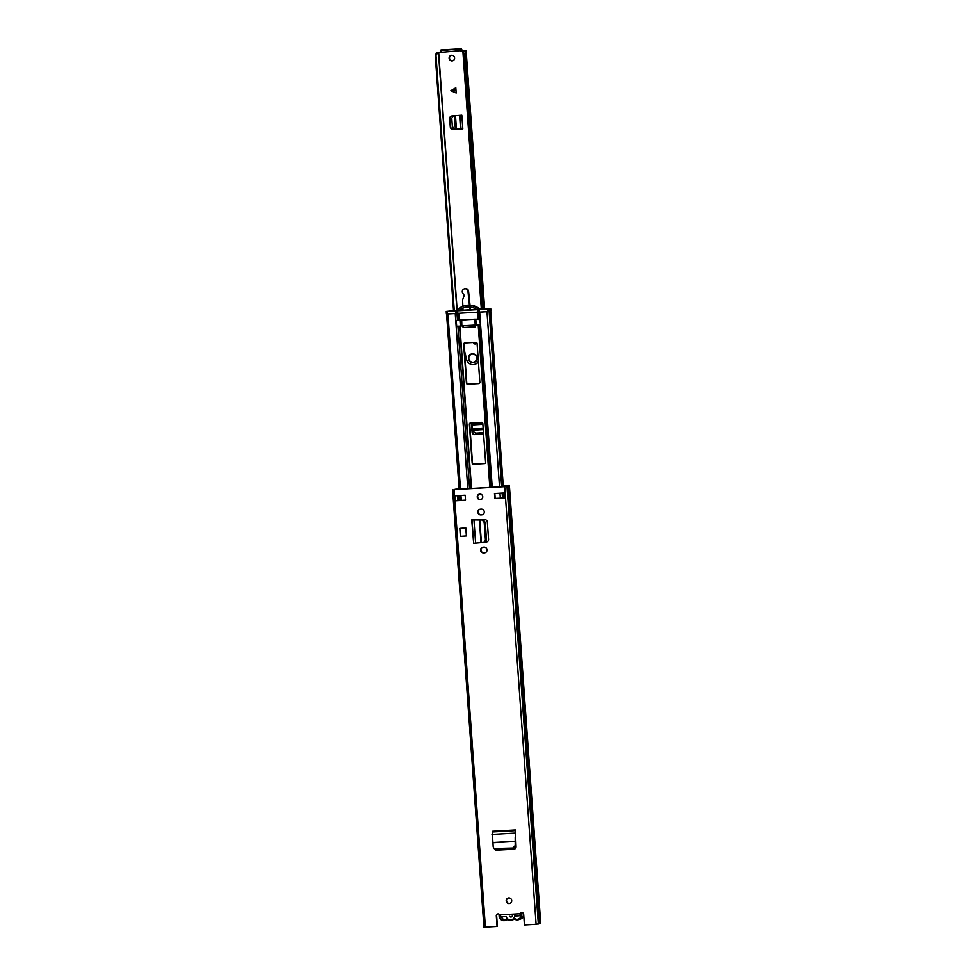 <?xml version="1.0" encoding="UTF-8"?>
<svg xmlns="http://www.w3.org/2000/svg" width="976" height="976" viewBox="0 0 976 976"><rect width="100%" height="100%" fill="white"/><g stroke="black" fill="none" stroke-linecap="round" stroke-linejoin="round"><path stroke-width="1.46" d="M510.033 903.349A2.83 2.745 71.1 0 1 508.203 898.005M511.705 900.58A2.83 2.745 71.1 0 1 509.875 903.41A2.83 2.745 71.1 0 1 506.202 900.897A2.83 2.745 71.1 0 1 508.045 898.066A2.83 2.745 71.1 0 1 511.705 900.58M485.34 552.648A2.891 2.806 71.1 0 1 484.779 552.733L483.925 552.782A2.891 2.806 71.1 0 1 482.62 547.243M480.582 550.183A2.891 2.806 71.1 0 1 483.181 547.146L484.035 547.097A2.891 2.806 71.1 0 1 485.182 552.709A2.891 2.806 71.1 0 1 484.45 552.855L483.596 552.904A2.891 2.806 71.1 0 1 480.582 550.183M481.083 499.468A2.83 2.745 71.1 0 1 479.253 494.137M482.754 496.699A2.83 2.745 71.1 0 1 480.924 499.529A2.83 2.745 71.1 0 1 477.252 497.016A2.83 2.745 71.1 0 1 479.094 494.185A2.83 2.745 71.1 0 1 482.754 496.699M482.62 514.633A2.891 2.806 71.1 0 1 482.059 514.73L481.205 514.779A2.891 2.806 71.1 0 1 479.899 509.228M477.85 512.18A2.891 2.806 71.1 0 1 480.46 509.143L481.314 509.094A2.891 2.806 71.1 0 1 482.449 514.694A2.891 2.806 71.1 0 1 481.729 514.84L480.863 514.889A2.891 2.806 71.1 0 1 477.85 512.18M485.609 542.095L486.438 541.997A2.513 2.44 71.1 0 0 488.573 539.374L487.329 521.989A2.513 2.44 71.1 0 0 484.828 519.622L471.713 519.879L483.327 519.866L485.243 522.355L484.194 522.453L482.29 519.976L474.458 519.927M494.49 493.514L504.385 492.941L504.738 497.943L494.844 498.516L494.49 493.514M465.528 500.2L455.621 500.773L455.267 495.771L465.162 495.198L465.528 500.2M521.391 912.597A1.879 1.83 71.1 0 0 520.452 913.621L520.123 913.731A1.879 1.83 71.1 0 1 523.673 914.329L524.429 924.955L536.105 924.284L504.726 486.646L454.023 489.562L459.062 488.366M497.687 913.963A1.879 1.83 71.1 0 0 496.638 915.781L497.394 926.419L483.925 927.188L452.608 489.574M497.065 926.529L496.296 915.903A1.879 1.83 71.1 0 1 499.736 914.902L501.091 916.83M495.088 849.181A2.513 2.44 -108.9 0 0 497.138 850.096L513.791 849.23A2.513 2.44 71.1 0 0 516.06 846.717L515.352 829.929L515.523 845.85L512.778 848.022L515.194 845.545L515.194 837.091M496.808 850.206A2.513 2.44 71.1 0 1 494.466 848.852M459.806 528.345L460.379 536.349L466.382 535.934L465.808 527.931L459.806 528.345L465.808 527.931M497.138 850.096L514.12 849.12A2.513 2.44 -108.9 0 0 514.584 849.047M485.731 541.997L486.768 541.887A2.513 2.44 -108.9 0 0 487.109 541.826M465.515 500.115L455.621 500.773M504.738 497.943L495.174 498.407L494.832 493.49M540.704 923.174L509.387 485.56L505.178 485.719L507.886 485.67L505.068 486.536L454.352 489.452L459.074 488.464M458.769 500.102L458.098 495.613L458.464 500.285M457.646 500.566L458.439 500.298M509.387 485.56L504.726 486.646M504.897 486.548L504.836 485.828M508.813 485.914L540.179 923.552L536.105 924.284M538.996 923.808L507.63 486.182M503.372 497.943L503.067 493.026M499.736 914.902L520.123 913.731L520.013 915.732M520.086 915.11L520.257 914.036L520.086 915.11M520.074 914.658L520.318 913.89L520.074 914.658M483.901 542.51L485.45 539.984L486.487 539.813L485.072 542.314L473.714 543.315M473.653 543.242L471.713 519.879M473.714 519.879L474.8 519.805M485.45 539.984L484.194 522.453M486.487 539.813L485.243 522.355M512.778 848.022L494.039 848.51L493.185 846.814L492.294 831.955L492.502 831.247L515.352 829.929M515.499 831.967L515.523 836.981M495.649 849.01L513.095 848.327M496.015 849.315L494.234 848.644M513.901 918.965L514.047 918.941A0.622 0.61 -108.9 0 0 513.693 919.087L512.742 919.721A1.257 1.22 71.1 0 1 512.815 919.148L513.657 918.392A1.257 1.22 71.1 0 1 514.645 918.575A4.27 4.148 -108.9 0 0 520.659 913.219M519.574 915.756L514.657 916.086A4.453 4.331 71.1 0 1 513.657 918.392M512.815 919.148A4.453 4.331 71.1 0 1 508.435 919.404A1.257 1.22 71.1 0 1 508.581 919.965L507.837 919.429A0.622 0.61 -108.9 0 0 507.093 919.465A4.892 4.758 71.1 0 1 499.297 914.366M509.496 916.342A1.757 1.708 -108.9 0 0 512.339 916.183M499.688 914.817A4.27 4.148 -108.9 0 0 506.544 919.038A1.257 1.22 71.1 0 1 507.496 918.745A4.453 4.331 71.1 0 1 506.166 916.574L501.249 916.854M512.742 919.721A4.892 4.758 71.1 0 1 508.581 919.965L507.837 919.429M512.01 916.586A1.757 1.708 71.1 0 1 511.143 916.244M507.496 918.745L508.435 919.404M479.204 383.434A1.257 1.22 71.1 0 1 479.057 383.458L468.053 384.093A1.257 1.22 71.1 0 1 466.748 382.909L463.966 344.15A1.257 1.22 71.1 0 1 464.625 342.954M484.938 463.466A1.257 1.22 71.1 0 1 484.791 463.478L473.799 464.112A1.257 1.22 71.1 0 1 472.482 462.929L469.7 424.17A1.257 1.22 71.1 0 1 470.359 422.974M475.373 326.789L463.576 327.472L462.819 325.777M456.158 320.433L456.707 326.289L460.343 326.082L459.916 320.201L456.158 320.433L459.44 320.018L479.57 319.042L480.424 324.398L479.96 319.555L475.8 319.286L476.227 325.167L480.192 324.862M487.988 311.637L478.118 312.137M482.815 423.511L485.597 462.27A1.257 1.22 71.1 0 1 484.462 463.588L473.458 464.222A1.257 1.22 71.1 0 1 472.152 463.039L469.371 424.279A1.257 1.22 71.1 0 1 470.505 422.962L481.497 422.327A1.257 1.22 71.1 0 1 482.815 423.511M478.728 383.568L467.724 384.202A1.257 1.22 71.1 0 1 466.418 383.019L463.637 344.26A1.257 1.22 71.1 0 1 464.771 342.942L475.763 342.308A1.257 1.22 71.1 0 1 477.081 343.491L479.85 382.25A1.257 1.22 71.1 0 1 478.728 383.568L479.057 383.458M475.556 325.191L475.092 326.899L463.234 327.582L462.356 325.801M457.39 313.333L447.045 313.991M490.708 310.941L489.976 311.137M456.853 313.394L455.743 313.491L455.56 311.002L456.683 310.893L456.853 313.394L477.947 312.125L477.764 309.624L479.094 309.648L479.277 312.149L487.671 311.661L487.488 309.16L490.708 308.392L479.936 309.16A16.958 16.494 -108.9 0 0 463.917 305.976L463.149 306.244A16.958 16.494 71.1 0 1 479.253 309.502L479.997 309.246M459.916 320.201L461.416 320.043L461.843 325.911L460.343 326.082M476.227 325.167L475.251 325.154L475.129 319.164L461.416 320.043M459.794 310.368L476.581 309.404M477.947 312.125L478.216 309.66M456.683 310.893L457.549 310.783L457.732 313.284M477.764 309.624L457.549 310.783M479.277 312.149L478.313 312.161L478.801 319.042M487.488 309.16L479.094 309.648M456.451 310.649L452.266 311.002M452.254 310.795L446.227 311.454L447.167 311.478L447.35 313.979L455.743 313.491M455.56 311.002L447.167 311.478M488.988 308.989L489.171 311.49L490.83 310.929L490.647 308.428M463.149 306.244A16.958 16.494 71.1 0 0 456.28 310.832L459.391 310.429A15.384 14.957 -108.9 0 1 464.039 307.599M479.253 309.502L476.922 309.636A15.384 14.957 71.1 0 0 458.61 310.697M489.171 311.49L487.671 311.661M447.35 313.979L446.374 313.979L446.227 311.49L446.374 313.979M461.697 319.945L461.843 325.911M475.251 325.154L474.824 319.286L475.8 319.286M462.112 325.813L475.239 325.069M450.839 90.707L455.804 87.816L456.182 93.001L450.839 90.707L456.182 92.952M452.949 60.719A2.83 2.745 71.1 0 1 451.119 55.388M452.047 60.939A2.83 2.745 -108.9 0 0 454.535 57.596A2.83 2.745 -108.9 0 0 450.924 55.449A2.83 2.745 -108.9 0 0 452.047 60.939M483.559 433.991A2.513 2.44 71.1 0 1 482.876 434.137L474.739 434.601A2.513 2.44 71.1 0 1 472.128 432.344L471.737 424.279L482.827 423.694L471.847 424.328M472.518 432.209A2.513 2.44 -108.9 0 0 475.129 434.466L474.739 434.601M482.876 434.137L475.129 434.466M451.498 116.034A2.513 2.44 -108.9 0 0 450.058 118.474L449.68 118.608A2.513 2.44 71.1 0 1 451.839 115.973L461.819 115.18L462.807 128.93L452.791 129.296A2.513 2.44 71.1 0 1 450.265 126.929L449.68 118.608M450.265 126.929L450.058 118.474M450.656 126.795A2.513 2.44 -108.9 0 0 453.181 129.161M460.013 50.874L464.6 51.216M440.615 52.131L436.394 52.558L440.627 52.24M462.453 50.874L461.343 48.8L441.481 50.569L440.505 50.557L440.981 49.971L461.367 48.8L461.465 50.557L441.603 52.314L440.627 52.314L440.505 50.557L440.627 52.314M472.128 432.344L471.237 422.925M462.063 51.008L464.844 51.02L465.418 53.68L464.076 53.839L462.868 51.264L481.339 309.319M458.488 129.076L462.807 128.93M458.098 129.21L452.791 129.296M482.388 309.27L464.076 53.839M483.742 309.185L465.418 53.68M453.511 310.575L435.247 55.412L436.687 52.643M454.279 310.88L435.979 55.461L435.247 55.412M437.76 52.704L435.979 55.461M460.94 128.844L456.426 129.027L455.475 115.619M459.977 115.29L461.014 128.893M456.426 129.027L454.487 129.015L452.352 126.563L451.754 118.169L453.523 115.619M455.816 87.828L450.888 90.683M471.981 424.316L472.799 431.136L475.605 433.137L483.474 432.685M471.274 422.913L471.737 424.279M473.067 362.547A4.392 4.27 -108.9 0 0 476.947 357.338A4.392 4.27 -108.9 0 0 471.335 354.007A4.392 4.27 -108.9 0 0 473.067 362.547M470.944 361.767A4.392 4.27 -108.9 0 0 474.373 362.255M473.994 342.405A1.757 1.708 -108.9 0 0 475.922 343.723M473.372 342.442A1.757 1.708 -108.9 0 0 476.727 342.686M478.35 361.23A6.454 6.283 71.1 0 1 466.638 359.619L464.43 350.518M478.399 361.889A6.454 6.283 71.1 0 1 475.434 364.085L474.848 364.28M462.856 306.342L462.624 300.596A3.526 3.428 -108.9 0 1 462.831 299.229L463.856 296.411A2.355 2.281 71.1 0 0 463.222 293.837A2.94 2.855 71.1 0 1 464.173 288.908A2.94 2.855 71.1 0 1 467.968 291.421L469.419 305.11M469.615 306.989L469.92 309.795M463.002 310.185L462.917 308.074M464.173 288.908L464.747 288.713A2.94 2.855 71.1 0 1 468.553 291.214L470.017 305.134M470.225 307.062L470.517 309.758M471.53 353.946A4.392 4.27 -108.9 0 0 469.127 356.435M474.946 354.434A4.087 3.965 -108.9 0 0 471.823 354.178L471.432 354.3A4.087 3.965 -108.9 0 0 473.043 362.23A4.087 3.965 -108.9 0 0 476.654 357.399A4.087 3.965 -108.9 0 0 471.432 354.3M474.08 362.023L474.47 361.901A4.087 3.965 -108.9 0 0 476.776 359.766M485.389 927.2L454.023 489.562M458.757 500.115L458.439 495.588M457.72 500.542L457.378 495.649M456.939 489.305L456.878 488.586M456.487 489.33L456.439 488.634M540.704 923.223L509.338 485.597M538.349 924.04L506.983 486.402M475.629 543.339L473.946 519.964M481.009 542.729L479.375 519.842M481.4 542.693L479.765 519.854M484.938 542.327L484.157 542.461M482.29 519.976L483.327 519.866M492.404 831.918L515.255 830.6M492.294 831.955L515.145 830.637M491.989 834.407L514.84 833.089M492.929 842.508L515.352 841.214M492.941 842.727L515.352 841.446M507.581 919.697A4.892 4.758 -108.9 0 0 507.959 919.551L504.226 920.661L499.285 914.353M523.77 915.793L520.769 918.941A4.892 4.758 -108.9 0 0 523.77 915.756M521.233 912.682A4.892 4.758 71.1 0 1 518.671 919.66L517.426 919.904A4.892 4.758 71.1 0 1 514.437 919.038A0.622 0.61 -108.9 0 0 514.059 918.928M506.544 919.038L507.532 919.319M520.769 918.941L518.671 919.66A4.892 4.758 71.1 0 1 517.439 919.904M514.181 919.319A4.892 4.758 -108.9 0 0 514.584 919.16L511.936 920.087M517.426 919.904L514.645 918.575M471.518 488.464L459.879 326.106M471.164 488.488L459.525 326.13M459.098 320.043L458.61 313.235M459.44 320.018L458.952 313.223M490.867 487.353L479.228 324.996M492.221 487.268L479.667 312.137M477.776 318.957L477.288 312.161M478.045 318.957L477.557 312.149M490.123 487.39L478.484 325.032M489.842 487.414L478.203 325.045M457.476 320.262L456.963 313.381M467.785 488.683L455.231 313.54M469.541 488.573L457.903 326.216M502.567 486.682L489.989 311.21M502.725 497.967L502.372 493.063M501.908 486.719L489.354 311.429M500.334 498.102L499.98 493.197M499.529 486.853L486.975 311.71M461.282 500.346L460.94 495.442M460.477 489.098L447.923 313.967M451.546 90.963L456.012 90.67M457.134 309.941L438.663 52.35M483.95 309.136L465.442 50.923M484.511 309.026L466.003 50.825M484.584 309.014L466.077 50.801M440.981 49.971L461.343 48.8M457.964 49.544L458.086 51.301M441.481 50.569L441.603 52.314M456.524 49.703L456.646 51.447M455.353 129.027L454.401 115.717M460.538 128.856L459.562 115.314M455.975 90.036L451.498 90.329M483.242 429.574L472.591 430.184M483.169 428.452L472.433 429.074M482.876 424.316L472.128 424.938M483.925 927.188L452.559 489.562M473.665 543.351L471.994 519.964M507.3 919.343L507.91 919.502M503.299 486.634L490.708 310.966M502.494 497.98L502.14 493.075M501.676 486.731L489.122 311.503M459.928 500.432L459.574 495.527M459.123 489.171L446.569 314.004M490.891 310.893L490.708 308.392M456.914 310.161L438.444 52.509M484.645 309.002L466.125 50.764"/></g></svg>
